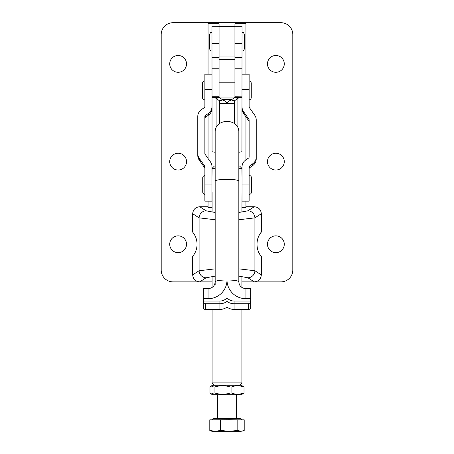 <?xml version="1.0" encoding="UTF-8"?>
<svg xmlns="http://www.w3.org/2000/svg" width="454" height="454" viewBox="0 0 454 454"><rect width="100%" height="100%" fill="white"/><g stroke="black" fill="none" stroke-linecap="round" stroke-linejoin="round"><path stroke-width="0.68" d="M245.937 206.729L254.257 206.729C258.53 207.155 260.885 209.487 261.322 213.715L254.904 217.858L238.832 219.747M238.832 268.853L254.904 270.743L254.904 217.858A7.099 6.923 -122.8 0 0 247.924 210.809L254.257 206.729M192.678 256.351A18.937 18.937 0 0 0 197.059 244.241C197.008 248.786 195.549 252.821 192.678 256.351L192.678 274.886L199.096 270.743L215.168 268.853M284.278 244.241A8.405 8.405 0 0 0 275.879 235.842A8.405 8.405 0 0 0 267.474 244.241A8.405 8.405 0 0 0 275.879 252.645A8.405 8.405 0 0 0 284.278 244.241M284.278 161.635A8.405 8.405 0 0 0 275.879 153.236A8.405 8.405 0 0 0 267.474 161.635A8.405 8.405 0 0 0 275.879 170.04A8.405 8.405 0 0 0 284.278 161.635M284.278 63.883A8.405 8.405 0 0 0 275.879 55.479A8.405 8.405 0 0 0 267.474 63.883A8.405 8.405 0 0 0 275.879 72.288A8.405 8.405 0 0 0 284.278 63.883M186.526 244.241A8.405 8.405 0 0 0 178.121 235.842A8.405 8.405 0 0 0 169.722 244.241A8.405 8.405 0 0 0 178.121 252.645A8.405 8.405 0 0 0 186.526 244.241M186.526 161.635A8.405 8.405 0 0 0 178.121 153.236A8.405 8.405 0 0 0 169.722 161.635A8.405 8.405 0 0 0 178.121 170.04A8.405 8.405 0 0 0 186.526 161.635M186.526 63.883A8.405 8.405 0 0 0 178.121 55.479A8.405 8.405 0 0 0 169.722 63.883A8.405 8.405 0 0 0 178.121 72.288A8.405 8.405 0 0 0 186.526 63.883M261.322 213.715L261.322 232.13C255.585 238.18 255.585 250.302 261.322 256.351L261.322 274.886C260.885 279.114 258.53 281.446 254.257 281.877L280.964 281.877A11.832 11.832 0 0 0 292.802 270.039L292.802 34.532A11.832 11.832 0 0 0 280.964 22.7L208.063 22.7L208.063 23.653L219.072 23.653L219.072 56.96L234.928 56.96L234.928 23.653L245.937 23.653L245.937 74.189M219.072 59.724L234.928 59.724M245.937 22.7L245.937 23.653M208.063 23.653L208.063 74.189M208.063 115.447L208.063 158.503M208.063 201.145L208.063 207.455L212.086 207.455M222.318 99.625L231.682 99.625M241.914 207.455L245.937 207.455L245.937 201.145M245.937 116.826L245.937 159.882M215.168 219.747L199.096 217.858L192.678 213.715L192.678 232.13C195.549 235.66 197.008 239.695 197.059 244.241A18.937 18.937 0 0 0 192.678 232.13M208.063 22.7L173.036 22.7A11.832 11.832 0 0 0 161.198 34.532L161.198 270.039A11.832 11.832 0 0 0 173.036 281.877L199.743 281.877C195.47 281.446 193.115 279.114 192.678 274.886M261.322 232.13A18.937 18.937 0 0 0 261.322 256.351M192.678 213.715C193.115 209.487 195.47 207.155 199.743 206.729L206.076 210.809L215.168 212.495M208.063 206.729L199.743 206.729M215.168 276.106L206.076 277.791L199.743 281.877L212.086 281.877M241.914 281.877L254.257 281.877L247.924 277.791A7.099 6.923 -57.2 0 0 254.904 270.743L261.322 274.886M206.076 277.791A7.099 6.923 -122.8 0 1 199.096 270.743L199.096 217.858A7.099 6.923 -57.2 0 1 206.076 210.809M242.027 74.189L249.132 74.189L249.132 106.855A1.186 1.18 -0 0 0 249.342 107.53L254.734 115.214A8.285 8.274 180 0 1 256.232 119.958L256.232 157.033A8.285 8.274 180 0 1 252.696 163.809L249.638 165.954A1.186 1.18 -0 0 0 249.132 166.919L249.132 201.145L242.027 201.145L242.027 184.029L249.132 184.029M242.027 108.654A8.285 8.274 -0 0 0 243.526 113.398L248.917 121.082A1.186 1.18 180 0 1 249.132 121.757M242.027 106.855A8.285 8.274 -0 0 0 243.526 111.599L248.917 119.277A1.186 1.18 180 0 1 249.132 119.958L249.132 157.033A1.186 1.18 180 0 1 248.627 158.003L245.563 160.143A8.285 8.274 -0 0 0 242.027 166.919L242.027 184.029M256.232 157.033L256.232 158.838A8.285 8.274 180 0 1 252.696 165.614L249.638 167.753A1.186 1.18 -0 0 0 249.132 168.718M245.937 298.709L245.937 288.693L250.67 288.693L250.67 298.709L245.937 298.709A18.937 18.71 180 0 1 227 279.999A18.937 18.71 180 0 1 208.063 298.709L203.33 298.709L203.335 307.602C203.545 308.856 204.306 309.463 205.617 309.424L219.901 309.412C222.522 309.39 224.889 308.618 227 307.097L227 297.881A9.466 9.352 -0 0 0 234.099 301.047L250.67 301.047L250.665 307.602C250.455 308.856 249.694 309.463 248.383 309.424L234.099 309.441L234.099 303.749A11.832 11.696 180 0 1 227 301.411A11.832 11.696 180 0 1 219.901 303.749L205.696 303.749L205.696 309.412M248.383 309.424L234.099 309.412C231.478 309.39 229.111 308.618 227 307.097L227 307.097C224.889 308.646 222.522 309.418 219.901 309.441L205.617 309.424M208.063 298.709L208.063 288.693C212.461 288.205 214.827 285.912 215.168 281.815L215.168 130.951C215.832 125.117 219.776 121.899 227 121.309C234.207 121.888 238.151 125.105 238.832 130.951L238.832 281.815A11.832 1.822 0 0 0 227 279.999A11.832 1.822 180 0 0 215.168 281.815L215.168 284.794M250.67 298.709L250.67 301.047C250.517 302.478 249.728 303.38 248.304 303.749L234.099 303.749L234.099 301.047M203.33 298.709L203.33 288.693L208.063 288.693M227 297.881A9.466 9.352 -0 0 1 219.901 301.047L203.33 301.047C203.483 302.478 204.272 303.38 205.696 303.749M234.928 26.304L242.027 26.304L241.942 151.653A8.285 0.891 180 0 1 238.917 152.221L238.832 152.26M242.027 96.85L234.928 96.787L234.928 68.231L242.027 68.231M219.31 123.619L219.31 100.675L222.857 100.016L219.662 97.701L216.11 98.359L219.31 100.675L219.901 103.631L234.099 103.631L234.69 100.675L237.89 98.359L234.338 97.701L231.143 100.016L234.69 100.675L234.69 123.619M222.857 100.016C225.513 101.14 226.898 102.349 227 103.631L227 121.309L227 103.631C227.102 102.349 228.487 101.14 231.143 100.016M234.099 103.631L234.099 123.233M234.928 26.394L234.928 68.231M234.338 97.701L234.928 96.787M237.89 127.165L237.89 98.359L238.917 97.877L234.485 97.281M238.917 97.877A8.285 0.891 0 0 0 241.942 97.309L234.917 97.201M241.942 97.309L242.027 96.787M219.072 26.304L211.973 26.304L212.058 151.653A8.285 0.891 0 0 0 215.083 152.221L215.168 152.26M219.072 26.394L219.072 96.787L211.973 96.787L212.058 97.309L219.083 97.201L219.072 96.787M219.662 97.701L219.515 97.281L215.083 97.877A8.285 0.891 180 0 1 212.058 97.309M216.11 127.165L216.11 98.359L215.083 97.877M219.515 97.281L219.083 97.201M219.901 103.631L219.901 123.233M242.027 32.223C242.731 32.722 243.162 31.23 244.394 34.589L244.394 48.788C243.344 51.955 242.799 50.695 242.027 51.154M211.973 51.154C211.269 50.7 210.73 52.023 209.606 48.788L209.606 34.589C210.73 31.349 211.269 32.677 211.973 32.223M214.458 385.264L212.086 382.898L241.914 382.898L241.914 309.441M238.832 165.994L239.542 165.994L241.914 168.36L238.832 168.36M214.157 184.931C211.876 175.165 211.876 175.165 214.157 184.931C211.876 194.704 211.876 194.704 214.157 184.931M239.843 184.931C242.124 194.698 242.124 194.698 239.843 184.931C242.124 175.159 242.124 175.159 239.843 184.931M215.168 168.36L212.086 168.36L211.973 177.355M212.086 168.36L214.458 165.994L215.168 165.994M204.868 80.931A2.366 2.366 0 0 0 202.501 83.298L202.501 97.502L202.501 83.298M204.868 99.869A2.366 2.366 0 0 1 202.501 97.502M249.132 99.857A2.366 2.366 0 0 0 251.261 97.502L251.261 83.298A2.366 2.366 0 0 0 249.132 80.943M220.042 97.973L233.958 97.973M219.072 82.827L234.928 82.827M211.973 184.029L204.868 184.029L204.868 201.145L211.973 201.145L211.973 166.68A8.285 8.274 -0 0 0 210.474 161.936L205.083 154.252A1.186 1.18 180 0 1 204.868 153.571L204.868 116.496A1.186 1.18 180 0 1 205.373 115.526L208.437 113.387A8.285 8.274 -0 0 0 211.973 106.611M204.868 184.029L204.868 166.68A1.186 1.18 -0 0 0 204.658 165.999L199.266 158.315A8.285 8.274 180 0 1 197.768 153.571L197.768 116.496A8.285 8.274 180 0 1 201.304 109.72L204.362 107.575A1.186 1.18 -0 0 0 204.868 106.611L204.868 74.189L211.973 74.189M204.868 168.479A1.186 1.18 -0 0 0 204.658 167.798L199.266 160.114A8.285 8.274 180 0 1 197.768 155.37L197.768 153.571M204.868 118.295A1.186 1.18 180 0 1 205.373 117.325L208.437 115.185A8.285 8.274 -0 0 0 211.973 108.41M204.868 175.477A2.366 2.366 0 0 0 202.739 177.832L202.739 192.031A2.366 2.366 0 0 0 204.868 194.386M249.132 194.397A2.366 2.366 0 0 0 251.499 192.031L251.499 177.832A2.366 2.366 0 0 0 249.132 175.46M241.914 212.188L242.027 192.502M241.914 168.36L242.027 177.355M242.186 419.819L240.762 418.401L213.238 418.401L211.814 419.819M209.793 430.454L209.793 419.819L229.213 419.7L237.817 419.819L237.817 430.454L229.213 431.3L220.61 430.454L215.202 431.3L209.793 430.454L211.933 431.3L241.012 431.3L237.817 430.454M237.817 419.819L244.207 419.819L244.207 430.454L241.012 431.3L243.196 430.886M220.61 419.819L220.61 430.454M211.195 393.976L212.5 394.73L241.5 394.73L244.014 392.846C239.712 394.651 235.399 394.651 231.075 392.846C225.417 394.651 219.747 394.651 214.061 392.846L211.195 393.976L209.986 392.846L209.986 387.149L211.195 386.019L214.061 387.149L214.061 392.846M211.195 386.019L212.5 385.264L241.5 385.264L244.014 387.149L244.014 392.846M214.061 387.149C219.719 385.344 225.388 385.344 231.075 387.149C235.376 385.344 239.689 385.344 244.014 387.149M231.075 387.149L231.075 392.846M238.832 212.495L247.924 210.809M219.072 26.417L234.928 26.417M247.924 277.791L238.832 276.106M242.027 89.5L249.132 89.5M248.917 121.082L248.917 119.277M243.526 113.398L243.526 111.599M252.696 165.614L252.696 163.809M249.638 167.753L249.638 165.954M219.901 309.424L219.901 301.047M248.304 309.412L248.304 303.749M238.832 181.135A11.832 1.822 180 0 0 227 179.313A11.832 1.822 180 0 0 215.168 181.135M234.928 43.34L242.027 43.34M234.928 57.403L242.027 57.403M211.973 43.34L219.072 43.34M211.973 57.403L219.072 57.403M211.973 68.231L219.072 68.231M211.973 89.5L204.868 89.5M208.437 115.185L208.437 113.387M205.373 117.325L205.373 115.526M204.658 167.798L204.658 165.999M199.266 160.114L199.266 158.315M245.937 288.693C241.539 288.205 239.173 285.912 238.832 281.815M227 307.114C229.111 308.646 231.478 309.418 234.099 309.441M239.542 385.264L241.914 382.898M241.914 287.478L241.914 276.412M212.086 382.898L212.086 309.441M212.086 287.478L212.086 276.412M212.086 212.188L212.086 192.502M236.466 394.73L236.466 418.401M217.534 394.73L217.534 418.401"/></g></svg>
